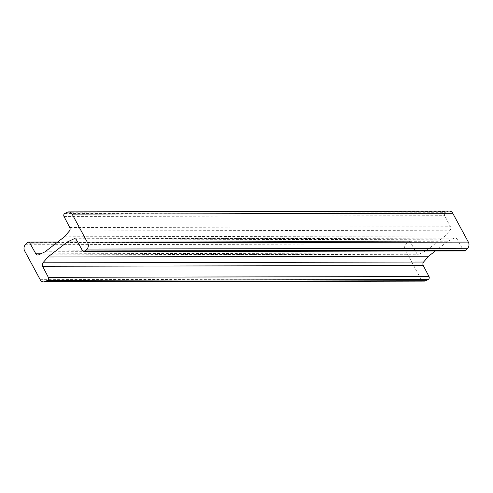 <?xml version="1.0" encoding="UTF-8"?>
<svg xmlns="http://www.w3.org/2000/svg" width="493" height="493" viewBox="0 0 493 493"><rect width="100%" height="100%" fill="white"/><g stroke="black" fill="none" stroke-linecap="round" stroke-linejoin="round"><path stroke-width="0.37" stroke-dasharray="2.46 1.85" d="M424.27 281.115A4.838 4.043 89.9 0 1 420.874 278.902L405.308 250.117A4.838 4.043 89.9 0 1 405.942 243.943L407.816 241.853A2.077 1.732 89.9 0 1 408.993 241.299A2.077 1.732 89.9 0 1 410.435 242.217L416.505 253.026A2.767 2.311 -90.1 0 0 418.428 254.252A2.767 2.311 -90.1 0 0 419.272 254.055L425.755 250.986L445.08 236.005L450.072 230.182A2.767 2.311 -90.1 0 0 450.417 226.737L444.668 215.681A2.077 1.732 89.9 0 1 445.462 212.674L447.817 211.479A4.838 4.043 89.9 0 1 449.382 211.096M77.629 241.995L447.903 241.225L435.331 250.974M464.665 250.912A2.077 1.732 89.9 0 1 463.223 249.994L457.153 239.185A2.767 2.311 -90.1 0 0 455.23 237.959A2.767 2.311 -90.1 0 0 454.386 238.156L447.903 241.225M64.423 236.794L445.08 236.005M45.097 251.775L425.755 250.986M40.216 279.691L420.874 278.902M75.417 238.939L454.386 238.156M76.495 239.974L457.153 239.185M82.565 250.783L463.223 249.994M67.165 212.267L447.817 211.479M64.805 213.463L445.462 212.674M64.01 216.47L444.668 215.681M69.766 227.526L450.417 226.737M69.414 230.97L450.072 230.182M38.614 254.844L419.272 254.055M40.808 253.803L416.505 253.026M56.479 242.95L410.435 242.217M27.164 242.642L407.816 241.853M25.291 244.731L405.942 243.943M24.65 250.906L405.308 250.117M74.572 238.748L455.23 237.959M37.77 255.041L418.428 254.252M57.669 242.026L408.993 241.299"/><path stroke-width="0.74" d="M67.245 242.014L47.92 256.995L42.928 262.818A2.767 2.311 -90.1 0 0 42.583 266.263L48.332 277.319A2.077 1.732 89.9 0 1 47.809 280.16A2.077 1.732 89.9 0 1 47.538 280.326L45.183 281.521A4.838 4.043 89.9 0 1 43.618 281.904A4.838 4.043 89.9 0 1 40.216 279.691L24.65 250.906A4.838 4.043 89.9 0 1 25.291 244.731L27.164 242.642A2.077 1.732 89.9 0 1 28.335 242.088A2.077 1.732 89.9 0 1 29.777 243.006L35.847 253.815A2.767 2.311 -90.1 0 0 37.77 255.041A2.767 2.311 -90.1 0 0 38.614 254.844L45.097 251.775L64.423 236.794L69.414 230.97A2.767 2.311 -90.1 0 0 69.766 227.526L64.01 216.47A2.077 1.732 89.9 0 1 64.805 213.463L67.165 212.267A4.838 4.043 89.9 0 1 68.73 211.885A4.838 4.043 89.9 0 1 72.126 214.098L87.692 242.883A4.838 4.043 89.9 0 1 87.058 249.057L85.184 251.147A2.077 1.732 89.9 0 1 84.944 251.368A2.077 1.732 89.9 0 1 84.007 251.701A2.077 1.732 89.9 0 1 82.565 250.783L76.495 239.974A2.767 2.311 -90.1 0 0 74.572 238.748A2.767 2.311 -90.1 0 0 73.728 238.945L67.245 242.014L77.629 241.995M68.73 211.885L449.382 211.096A4.838 4.043 89.9 0 1 452.784 213.309L468.35 242.094A4.838 4.043 89.9 0 1 467.709 248.269L465.836 250.358A2.077 1.732 89.9 0 1 465.602 250.58A2.077 1.732 89.9 0 1 464.665 250.912L84.007 251.701M47.92 256.995L428.577 256.206L423.586 262.029A2.767 2.311 -90.1 0 0 423.234 265.474L428.99 276.53A2.077 1.732 89.9 0 1 428.46 279.371A2.077 1.732 89.9 0 1 428.195 279.537L425.835 280.733A4.838 4.043 89.9 0 1 424.27 281.115L43.618 281.904M435.331 250.974L428.577 256.206M85.184 251.147L465.836 250.358M48.332 277.319L428.99 276.53M45.183 281.521L425.835 280.733M47.538 280.326L428.195 279.537M42.583 266.263L423.234 265.474M42.928 262.818L423.586 262.029M73.728 238.945L75.417 238.939M87.058 249.057L467.709 248.269M87.692 242.883L468.35 242.094M72.126 214.098L452.784 213.309M35.847 253.815L40.808 253.803M29.777 243.006L56.479 242.95M28.335 242.088L57.669 242.026"/></g></svg>
